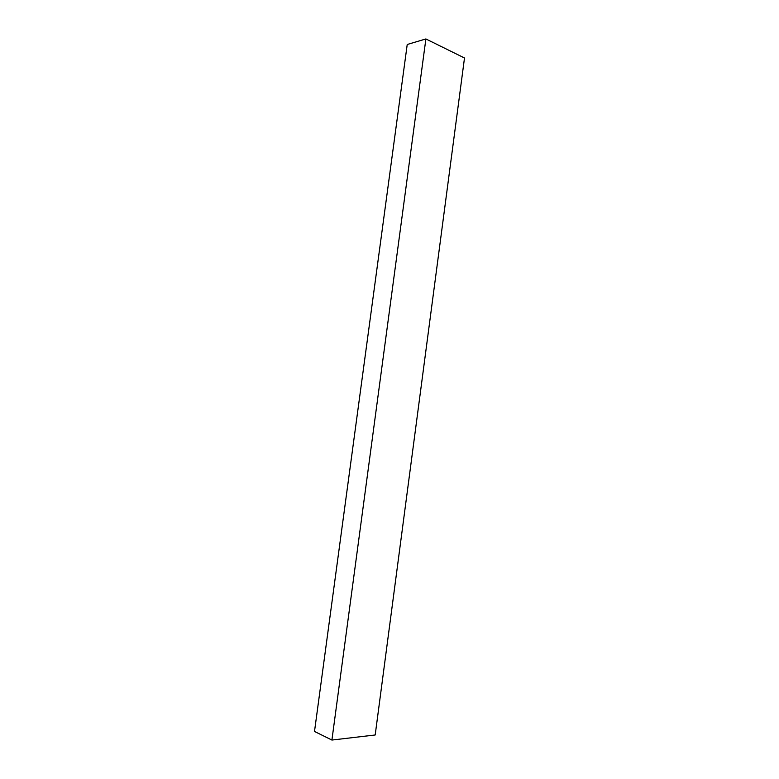 <?xml version="1.0" encoding="UTF-8"?>
<svg xmlns="http://www.w3.org/2000/svg" width="779" height="779" viewBox="0 0 779 779"><rect width="100%" height="100%" fill="white"/><g stroke="black" fill="none" stroke-linecap="round" stroke-linejoin="round"><path stroke-width="1.17" d="M425.889 38.95L464.498 57.997L375.196 734.977L331.912 740.05L314.502 731.452L407.222 44.491L425.889 38.95L331.912 740.05"/></g></svg>
